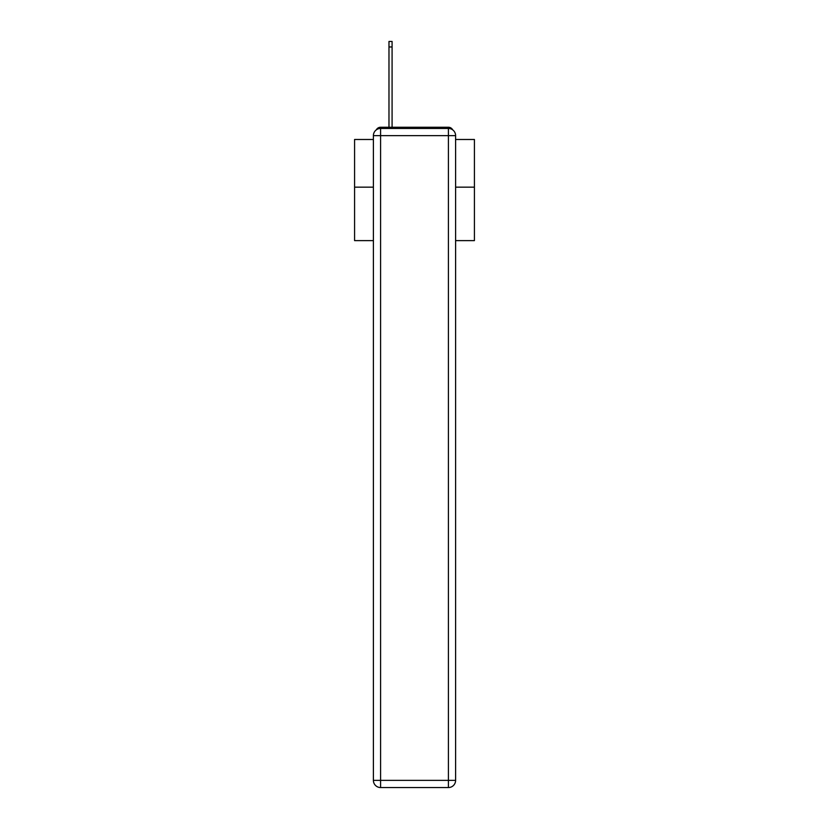 <?xml version="1.0" encoding="UTF-8"?>
<svg xmlns="http://www.w3.org/2000/svg" width="829" height="829" viewBox="0 0 829 829"><rect width="100%" height="100%" fill="white"/><g stroke="black" fill="none" stroke-linecap="round" stroke-linejoin="round"><path stroke-width="1.24" d="M455.608 240.617L474.416 240.617L474.416 139.479L455.608 139.479M373.392 187.167L354.584 187.167L354.584 139.479L373.392 139.479M354.584 187.167L354.584 240.617L373.392 240.617M452.675 129.852A4.798 4.798 0 0 0 448.416 127.251L380.584 127.251A4.798 4.798 0 0 0 376.325 129.852M474.416 187.167L455.608 187.167M380.584 127.251L388.977 127.251L388.977 41.45L392.086 41.45L392.086 127.251L395.806 127.251M433.194 127.251L448.416 127.251M380.584 128.454L448.416 128.454A7.192 7.192 0 0 1 455.608 135.645L455.608 780.358A7.192 7.192 0 0 1 448.416 787.55L380.584 787.55L380.584 780.358L448.416 780.358L448.416 135.645L380.584 135.645L380.584 780.358L373.392 780.358L373.392 135.645L380.584 135.645L380.584 128.454A7.192 7.192 0 0 0 373.392 135.645A7.192 7.192 0 0 1 380.584 128.454M373.392 780.358A7.192 7.192 0 0 0 380.584 787.55A7.192 7.192 0 0 1 373.392 780.358M448.416 787.55A7.192 7.192 0 0 0 455.608 780.358L448.416 780.358L448.416 787.55M455.608 135.645A7.192 7.192 0 0 0 448.416 128.454L448.416 135.645L455.608 135.645M388.977 46.963L392.086 46.963"/></g></svg>
